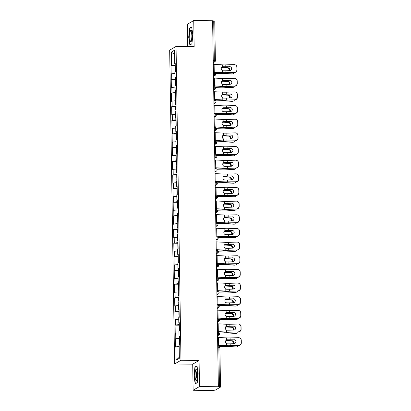 <?xml version="1.0" encoding="UTF-8"?>
<svg xmlns="http://www.w3.org/2000/svg" width="411" height="411" viewBox="0 0 411 411"><rect width="100%" height="100%" fill="white"/><g stroke="black" fill="none" stroke-linecap="round" stroke-linejoin="round"><path stroke-width="0.62" d="M193.119 390.245L199.489 386.546L199.078 360.468L192.708 364.167L193.119 390.245L211.994 390.45L215.22 390.157L220.512 387.07L218.087 386.91L218.364 386.751L212.615 20.756L193.74 20.55L187.365 24.249L187.719 46.561M192.708 364.167L174.608 363.971L169.676 50.137L176.047 46.433L180.979 360.272L174.608 363.971M179.345 357.144L176.129 360.17L179.36 358.294L179.155 344.947L179.638 344.67L179.504 336.352L179.021 336.635L179.509 336.717M176.129 360.17L175.923 346.827L175.435 347.105L175.307 338.792L179.309 338.834M179.535 338.161L175.307 338.792M175.79 338.51L175.708 333.172L175.225 333.455L175.091 325.137L179.093 325.183M179.319 324.505L175.091 325.137M175.574 324.86L175.492 319.522L175.009 319.799L174.881 311.487L178.877 311.528M179.104 310.855L174.881 311.487M175.363 311.204L175.276 305.866L174.793 306.149L174.665 297.831L178.662 297.877M178.893 297.199L174.665 297.831M175.148 297.554L175.065 292.216L174.577 292.493L174.449 284.181L178.451 284.222M178.677 283.549L174.449 284.181M174.932 283.898L174.85 278.56L174.367 278.843L174.233 270.53L178.235 270.572M178.461 269.893L174.233 270.53M174.716 270.248L174.634 264.91L174.151 265.187L174.023 256.875L178.02 256.921M178.246 256.243L174.023 256.875M174.505 256.598L174.418 251.255L173.935 251.537L173.807 243.225L177.804 243.266M178.035 242.593L173.807 243.225M174.29 242.942L174.207 237.604L173.725 237.887L173.591 229.569L177.593 229.615M177.819 228.937L173.591 229.569M174.074 229.292L173.992 223.954L173.509 224.231L173.375 215.919L177.377 215.96M177.603 215.287L173.375 215.919M173.858 215.636L173.776 210.298L173.293 210.581L173.165 202.263L177.162 202.31M177.388 201.631L173.165 202.263M173.648 201.986L173.56 196.648L173.077 196.926L172.949 188.613L176.946 188.654M177.177 187.981L172.949 188.613M173.432 188.33L173.35 182.993L172.867 183.275L172.733 174.958L176.735 175.004M176.961 174.326L172.733 174.958M173.216 174.68L173.134 169.342L172.651 169.62L172.517 161.307L176.519 161.348M176.745 160.675L172.517 161.307M173 161.025L172.918 155.687L172.435 155.969L172.307 147.657L176.304 147.698M176.53 147.02L172.307 147.657M172.79 147.374L172.702 142.036L172.219 142.314L172.091 134.001L176.088 134.048M176.319 133.37L172.091 134.001M172.574 133.724L172.492 128.381L172.009 128.664L171.875 120.351L175.877 120.392M176.103 119.714L171.875 120.351M172.358 120.069L172.276 114.731L171.793 115.013L171.659 106.696L175.661 106.742M175.887 106.064L171.659 106.696M172.142 106.418L172.06 101.075L171.577 101.358L171.449 93.045L175.446 93.086M175.672 92.413L171.449 93.045M171.932 92.763L171.844 87.425L171.361 87.707L171.233 79.39L175.23 79.436M175.461 78.758L171.233 79.39M171.716 79.112L171.634 73.775L171.151 74.052L171.017 65.739L175.019 65.781M175.245 65.108L171.017 65.739M171.5 65.457L171.289 52.11L174.526 50.234L174.732 63.582L175.22 63.664M179.021 336.635L178.939 331.297L179.422 331.014L179.294 322.702L178.811 322.979L178.723 317.641L179.206 317.364L179.078 309.046L178.595 309.329L178.508 303.991L178.99 303.708L178.862 295.396L178.379 295.673L178.297 290.336L178.78 290.058L178.646 281.74L178.163 282.023L178.081 276.685L178.564 276.403L178.436 268.09L177.953 268.373L177.865 263.03L178.348 262.752L178.22 254.44L177.737 254.717L177.65 249.379L178.133 249.097L178.004 240.784L177.521 241.067L177.439 235.729L177.922 235.446L177.788 227.134L177.305 227.411L177.223 222.074L177.706 221.791L177.578 213.479L177.095 213.761L177.007 208.423L177.49 208.141L177.362 199.828L176.879 200.106L176.792 194.768L177.275 194.49L177.146 186.173L176.663 186.455L176.581 181.117L177.064 180.835L176.93 172.522L176.447 172.8L176.365 167.462L176.848 167.185L176.72 158.867L176.237 159.149L176.149 153.812L176.632 153.529L176.504 145.217L176.021 145.499L175.934 140.156L176.422 139.879L176.288 131.561L175.805 131.844L175.723 126.506L176.206 126.223L176.072 117.911L175.589 118.193L175.507 112.855L175.99 112.573L175.862 104.26L175.379 104.538L175.292 99.2L175.774 98.917L175.646 90.605L175.163 90.888L175.081 85.55L175.564 85.267L175.43 76.955L174.947 77.232L174.865 71.894L175.348 71.617L175.214 63.299L174.732 63.582M178.965 332.864L175.708 333.172M178.749 319.213L175.492 319.522M178.811 322.979L179.299 323.067M178.533 305.563L175.276 305.866M178.595 309.329L179.083 309.411M178.323 291.908L175.065 292.216M178.379 295.673L178.867 295.761M178.107 278.257L174.85 278.56M178.163 282.023L178.651 282.11M177.891 264.602L174.634 264.91M177.953 268.373L178.441 268.455M177.675 250.951L174.418 251.255M177.737 254.717L178.225 254.805M177.465 237.296L174.207 237.604M177.521 241.067L178.009 241.149M177.249 223.646L173.992 223.954M177.305 227.411L177.793 227.499M177.033 209.99L173.776 210.298M177.095 213.761L177.583 213.843M176.817 196.34L173.56 196.648M176.879 200.106L177.367 200.193M176.607 182.69L173.35 182.993M176.663 186.455L177.151 186.537M176.391 169.034L173.134 169.342M176.447 172.8L176.935 172.887M176.175 155.384L172.918 155.687M176.237 159.149L176.725 159.232M175.959 141.728L172.702 142.036M176.021 145.499L176.509 145.581M175.749 128.078L172.492 128.381M175.805 131.844L176.293 131.931M175.533 114.422L172.276 114.731M175.589 118.193L176.078 118.276M175.317 100.772L172.06 101.075M175.379 104.538L175.867 104.625M175.101 87.117L171.844 87.425M175.163 90.888L175.651 90.97M174.891 73.466L171.634 73.775M174.947 77.232L175.435 77.319M213.242 60.566L214.337 60.576L213.715 20.93L212.621 20.92M213.715 20.93L214.732 21.105M174.593 54.524L171.289 52.11M199.489 386.546L218.364 386.751M199.078 360.468L180.979 360.272M176.047 46.433L194.151 46.628L193.74 20.55M179.175 346.519L175.923 346.827M192.836 34.765L191.67 26.921L189.599 28.123L188.695 37.17L189.861 45.01L191.932 43.807L192.836 34.765M194.922 366.987L194.018 376.034L195.189 383.879L197.259 382.677L198.159 373.63L196.992 365.785L194.922 366.987L195.544 366.992M190.221 28.128L189.599 28.123M229.579 66.639A2.029 1.998 135.2 0 1 231.624 68.591A2.029 1.998 135.2 0 1 229.641 70.666L225.891 70.779A5.908 0.719 -0.9 0 1 223.949 70.795A5.908 0.719 -0.9 0 1 223.081 70.779L222.356 70.589A2.029 1.762 -103.4 0 1 221.246 68.683A2.029 1.762 -103.4 0 1 222.3 66.885L222.464 66.885A7.054 0.858 179.1 0 0 223.646 66.911A7.054 0.858 179.1 0 0 225.963 66.89L229.718 66.777L225.829 66.752A5.908 0.719 -0.9 0 1 223.887 66.772A5.908 0.719 -0.9 0 1 223.019 66.752L222.3 66.885L222.269 64.84L214.121 64.424A7.054 0.858 179.1 0 0 213.299 64.393M234.311 72.408A2.646 2.61 -44.8 0 0 236.9 69.706L237.034 69.839A2.646 2.61 135.2 0 1 234.45 72.547L225.922 72.66A5.908 0.719 -0.9 0 1 223.98 72.68A5.908 0.719 -0.9 0 1 222.387 72.629L214.244 72.213A7.054 0.858 179.1 0 0 213.422 72.182M213.427 72.331A5.908 0.719 -0.9 0 1 213.694 72.346L221.837 72.762A7.054 0.858 179.1 0 0 223.738 72.819A7.054 0.858 179.1 0 0 226.06 72.798L234.45 72.547M236.9 69.706L236.859 67.168A2.646 2.61 -44.8 0 0 234.193 64.619L225.798 64.871A5.908 0.719 -0.9 0 1 223.856 64.892A5.908 0.719 -0.9 0 1 222.269 64.84M236.109 65.38L236.248 65.519A2.646 2.61 135.2 0 1 236.993 67.301L236.859 67.168M237.034 69.839L236.993 67.301M231.116 67.296A2.029 1.998 -44.8 0 0 229.718 66.777M229.117 70.682A2.029 1.721 77.7 0 0 229.21 69.993A2.029 1.721 77.7 0 0 227.442 67.882L224.211 67.692A5.908 0.719 179.1 0 0 222.402 67.635A5.908 0.719 179.1 0 0 221.503 67.635L221.503 67.635M221.58 67.491A7.054 0.858 -0.9 0 1 222.644 67.496A7.054 0.858 -0.9 0 1 224.802 67.563L228.033 67.753A2.029 1.721 -102.3 0 1 229.8 69.865A2.029 1.721 -102.3 0 1 229.672 70.666M215.297 73.548L220.712 73.415A7.054 0.858 -0.9 0 1 222.736 73.399A7.054 0.858 -0.9 0 1 224.894 73.471L232.128 73.893A2.646 2.245 77.7 0 0 232.647 73.852L232.056 73.98A2.646 2.245 -102.3 0 1 231.537 74.021L224.303 73.6A5.908 0.719 179.1 0 0 222.495 73.543A5.908 0.719 179.1 0 0 220.799 73.554L215.395 73.687M232.647 73.852A2.646 2.245 77.7 0 0 234.131 72.552M175.112 71.75L175.086 70.178A2.908 0.354 -0.9 0 1 175.322 70.034M175.312 69.264A2.908 0.354 -0.9 0 1 175.071 69.13A2.908 0.354 -0.9 0 1 175.307 68.986M175.071 69.13L175.019 65.76A2.908 0.354 -0.9 0 1 175.25 65.616M192.148 35.264A5.733 1.207 -89.4 0 0 191.449 30.655A5.733 1.207 -89.4 0 0 189.733 36.666A5.733 1.207 -89.4 0 0 191.331 41.29A5.733 1.207 -89.4 0 0 192.148 35.264M191.87 32.099A3.925 0.827 -89.4 0 0 191.13 36.461A3.925 0.827 -89.4 0 0 191.788 39.852M190.339 44.737L190.062 44.732L188.932 37.134L189.805 28.369L191.721 27.254M191.952 43.638L190.062 44.732M196.941 379.41A5.733 1.207 -89.4 0 0 197.47 374.087A5.733 1.207 -89.4 0 0 196.771 369.52A5.733 1.207 -89.4 0 0 195.579 370.254A5.733 1.207 -89.4 0 0 195.179 377.647A5.733 1.207 -89.4 0 0 196.658 380.154A5.733 1.207 -89.4 0 0 196.941 379.41M197.193 370.969A3.925 0.827 -89.4 0 0 196.818 371.714A3.925 0.827 -89.4 0 0 196.468 375.793A3.925 0.827 -89.4 0 0 197.11 378.716M197.275 382.502L195.389 383.597L194.254 375.998L195.133 367.234L197.044 366.124M195.662 383.602L195.389 383.597M229.795 80.294A2.029 1.998 135.2 0 1 231.84 82.246A2.029 1.998 135.2 0 1 229.857 84.317L226.107 84.43A5.908 0.719 -0.9 0 1 224.165 84.45A5.908 0.719 -0.9 0 1 223.296 84.43L222.572 84.24A2.029 1.762 -103.4 0 1 221.457 82.334A2.029 1.762 -103.4 0 1 222.515 80.535L222.68 80.535A7.054 0.858 179.1 0 0 223.861 80.566A7.054 0.858 179.1 0 0 226.178 80.541L229.795 80.294L226.045 80.407A5.908 0.719 -0.9 0 1 224.103 80.422A5.908 0.719 -0.9 0 1 223.235 80.407L222.515 80.535L222.479 78.496L214.337 78.08A7.054 0.858 179.1 0 0 213.515 78.044M234.527 86.058A2.646 2.61 -44.8 0 0 237.111 83.356L237.25 83.495A2.646 2.61 135.2 0 1 234.666 86.197L226.137 86.31A5.908 0.719 -0.9 0 1 224.195 86.331A5.908 0.719 -0.9 0 1 222.603 86.284L214.46 85.868A7.054 0.858 179.1 0 0 213.638 85.832M213.643 85.986A5.908 0.719 -0.9 0 1 213.91 85.997L222.053 86.413A7.054 0.858 179.1 0 0 223.954 86.469A7.054 0.858 179.1 0 0 226.271 86.449L234.666 86.197M237.111 83.356L237.075 80.818A2.646 2.61 -44.8 0 0 234.404 78.27L226.014 78.522A5.908 0.719 -0.9 0 1 224.072 78.542A5.908 0.719 -0.9 0 1 222.479 78.496M236.325 79.035L236.459 79.169A2.646 2.61 135.2 0 1 237.209 80.957L237.075 80.818M237.25 83.495L237.209 80.957M231.331 80.946A2.029 1.998 -44.8 0 0 229.929 80.428M230.011 93.944A2.029 1.998 135.2 0 1 232.056 95.897A2.029 1.998 135.2 0 1 230.073 97.972L226.322 98.085A5.908 0.719 -0.9 0 1 224.38 98.101A5.908 0.719 -0.9 0 1 223.512 98.085L222.788 97.895A2.029 1.762 -103.4 0 1 221.673 95.989A2.029 1.762 -103.4 0 1 222.726 94.191L222.89 94.191A7.054 0.858 179.1 0 0 224.072 94.217A7.054 0.858 179.1 0 0 226.394 94.196L230.145 94.083L226.261 94.057A5.908 0.719 -0.9 0 1 224.314 94.078A5.908 0.719 -0.9 0 1 223.445 94.057L222.726 94.191L222.695 92.146L214.552 91.73A7.054 0.858 179.1 0 0 213.73 91.699M234.743 99.714A2.646 2.61 -44.8 0 0 237.327 97.011L237.466 97.145A2.646 2.61 135.2 0 1 234.876 99.852L226.353 99.965A5.908 0.719 -0.9 0 1 224.406 99.986A5.908 0.719 -0.9 0 1 222.819 99.935L214.67 99.519A7.054 0.858 179.1 0 0 213.854 99.488M213.854 99.637A5.908 0.719 -0.9 0 1 214.121 99.652L222.269 100.068A7.054 0.858 179.1 0 0 224.165 100.125A7.054 0.858 179.1 0 0 226.487 100.099L234.876 99.852M237.327 97.011L237.286 94.473A2.646 2.61 -44.8 0 0 234.619 91.925L226.23 92.177A5.908 0.719 -0.9 0 1 224.288 92.192A5.908 0.719 -0.9 0 1 222.695 92.146M236.541 92.686L236.674 92.824A2.646 2.61 135.2 0 1 237.424 94.607L237.286 94.473M237.466 97.145L237.424 94.607M231.547 94.602A2.029 1.998 -44.8 0 0 230.145 94.083M230.222 107.6A2.029 1.998 135.2 0 1 232.272 109.552A2.029 1.998 135.2 0 1 230.288 111.622L226.538 111.735A5.908 0.719 -0.9 0 1 224.591 111.756A5.908 0.719 -0.9 0 1 223.723 111.735L222.998 111.545A2.029 1.762 -103.4 0 1 221.889 109.639A2.029 1.762 -103.4 0 1 222.942 107.841L223.106 107.841A7.054 0.858 179.1 0 0 224.288 107.867A7.054 0.858 179.1 0 0 226.61 107.846L230.36 107.733L226.471 107.708A5.908 0.719 -0.9 0 1 224.529 107.728A5.908 0.719 -0.9 0 1 223.661 107.713L222.942 107.841L222.911 105.802L214.763 105.386A7.054 0.858 179.1 0 0 213.946 105.35M234.958 113.364A2.646 2.61 -44.8 0 0 237.543 110.662L237.676 110.8A2.646 2.61 135.2 0 1 235.092 113.503L226.564 113.616A5.908 0.719 -0.9 0 1 224.622 113.636A5.908 0.719 -0.9 0 1 223.034 113.59L214.886 113.174A7.054 0.858 179.1 0 0 214.069 113.138M214.069 113.292A5.908 0.719 -0.9 0 1 214.337 113.302L222.485 113.719A7.054 0.858 179.1 0 0 224.38 113.775A7.054 0.858 179.1 0 0 226.702 113.755L235.092 113.503M237.543 110.662L237.501 108.124A2.646 2.61 -44.8 0 0 234.835 105.576L226.446 105.827A5.908 0.719 -0.9 0 1 224.498 105.848A5.908 0.719 -0.9 0 1 222.911 105.802M236.757 106.341L236.89 106.475A2.646 2.61 135.2 0 1 237.64 108.263L237.501 108.124M237.676 110.8L237.64 108.263M231.763 108.252A2.029 1.998 -44.8 0 0 230.36 107.733M230.437 121.25A2.029 1.998 135.2 0 1 232.482 123.202A2.029 1.998 135.2 0 1 230.499 125.278L226.749 125.391A5.908 0.719 -0.9 0 1 224.807 125.406A5.908 0.719 -0.9 0 1 223.938 125.391L223.214 125.201A2.029 1.762 -103.4 0 1 222.104 123.29A2.029 1.762 -103.4 0 1 223.158 121.497L223.322 121.497A7.054 0.858 179.1 0 0 224.504 121.522A7.054 0.858 179.1 0 0 226.821 121.502L230.576 121.389L226.687 121.363A5.908 0.719 -0.9 0 1 224.745 121.384A5.908 0.719 -0.9 0 1 223.877 121.363L223.158 121.497L223.127 119.452L214.979 119.036A7.054 0.858 179.1 0 0 214.157 119M235.169 127.02A2.646 2.61 -44.8 0 0 237.758 124.312L237.892 124.451A2.646 2.61 135.2 0 1 235.308 127.153L226.78 127.271A5.908 0.719 -0.9 0 1 224.838 127.287A5.908 0.719 -0.9 0 1 223.245 127.24L215.102 126.824A7.054 0.858 179.1 0 0 214.28 126.794M214.285 126.942A5.908 0.719 -0.9 0 1 214.552 126.958L222.695 127.374A7.054 0.858 179.1 0 0 224.596 127.431A7.054 0.858 179.1 0 0 226.918 127.405L235.308 127.153M237.758 124.312L237.717 121.774A2.646 2.61 -44.8 0 0 235.051 119.231L226.656 119.483A5.908 0.719 -0.9 0 1 224.714 119.498A5.908 0.719 -0.9 0 1 223.127 119.452M236.967 119.991L237.106 120.13A2.646 2.61 135.2 0 1 237.851 121.913L237.717 121.774M237.892 124.451L237.851 121.913M231.974 121.903A2.029 1.998 -44.8 0 0 230.576 121.389M230.653 134.906A2.029 1.998 135.2 0 1 232.698 136.858A2.029 1.998 135.2 0 1 230.715 138.928L226.964 139.041A5.908 0.719 -0.9 0 1 225.023 139.062A5.908 0.719 -0.9 0 1 224.154 139.041L223.43 138.851A2.029 1.762 -103.4 0 1 222.315 136.945A2.029 1.762 -103.4 0 1 223.373 135.147L223.538 135.147A7.054 0.858 179.1 0 0 224.719 135.173A7.054 0.858 179.1 0 0 227.036 135.152L230.787 135.039L226.903 135.014A5.908 0.719 -0.9 0 1 224.961 135.034A5.908 0.719 -0.9 0 1 224.093 135.019L223.373 135.147L223.337 133.107L215.194 132.686A7.054 0.858 179.1 0 0 214.372 132.655M235.385 140.67A2.646 2.61 -44.8 0 0 237.969 137.968L238.108 138.101A2.646 2.61 135.2 0 1 235.524 140.809L226.995 140.922A5.908 0.719 -0.9 0 1 225.053 140.942A5.908 0.719 -0.9 0 1 223.461 140.896L215.318 140.48A7.054 0.858 179.1 0 0 214.496 140.444M214.496 140.598A5.908 0.719 -0.9 0 1 214.768 140.608L222.911 141.024A7.054 0.858 179.1 0 0 224.812 141.081A7.054 0.858 179.1 0 0 227.129 141.06L235.524 140.809M237.969 137.968L237.933 135.43A2.646 2.61 -44.8 0 0 235.262 132.881L226.872 133.133A5.908 0.719 -0.9 0 1 224.93 133.154A5.908 0.719 -0.9 0 1 223.337 133.107M237.183 133.647L237.317 133.78A2.646 2.61 135.2 0 1 238.067 135.563L237.933 135.43M238.108 138.101L238.067 135.563M232.189 135.558A2.029 1.998 -44.8 0 0 230.787 135.039M229.328 84.332A2.029 1.721 77.7 0 0 229.425 83.649A2.029 1.721 77.7 0 0 227.658 81.532L224.421 81.347A5.908 0.719 179.1 0 0 222.613 81.286A5.908 0.719 179.1 0 0 221.719 81.286L221.719 81.286M221.796 81.147A7.054 0.858 -0.9 0 1 222.854 81.147A7.054 0.858 -0.9 0 1 225.017 81.219L228.249 81.404A2.029 1.721 -102.3 0 1 230.016 83.52A2.029 1.721 -102.3 0 1 229.883 84.317M215.513 87.204L220.928 87.07A7.054 0.858 -0.9 0 1 222.947 87.055A7.054 0.858 -0.9 0 1 225.11 87.127L232.343 87.543A2.646 2.245 77.7 0 0 232.862 87.507L232.272 87.635A2.646 2.245 -102.3 0 1 231.753 87.671L224.514 87.255A5.908 0.719 179.1 0 0 222.705 87.194A5.908 0.719 179.1 0 0 221.015 87.209L215.611 87.343M232.862 87.507A2.646 2.245 77.7 0 0 234.347 86.207M175.327 85.406L175.302 83.829A2.908 0.354 -0.9 0 1 175.538 83.685M175.523 82.919A2.908 0.354 -0.9 0 1 175.286 82.781A2.908 0.354 -0.9 0 1 175.518 82.637M175.286 82.781L175.23 79.41A2.908 0.354 -0.9 0 1 175.466 79.266M229.544 97.988A2.029 1.721 77.7 0 0 229.641 97.299A2.029 1.721 77.7 0 0 227.874 95.188L224.637 94.998A5.908 0.719 179.1 0 0 222.829 94.941A5.908 0.719 179.1 0 0 221.93 94.941L221.93 94.941M222.012 94.797A7.054 0.858 -0.9 0 1 223.07 94.797A7.054 0.858 -0.9 0 1 225.228 94.869L228.465 95.059A2.029 1.721 -102.3 0 1 230.232 97.171A2.029 1.721 -102.3 0 1 230.098 97.972M215.724 100.854L221.144 100.721A7.054 0.858 -0.9 0 1 223.163 100.705A7.054 0.858 -0.9 0 1 225.32 100.777L232.559 101.198A2.646 2.245 77.7 0 0 233.078 101.157L232.487 101.286A2.646 2.245 -102.3 0 1 231.963 101.327L224.73 100.906A5.908 0.719 179.1 0 0 222.921 100.849A5.908 0.719 179.1 0 0 221.231 100.859L215.826 100.993M233.078 101.157A2.646 2.245 77.7 0 0 234.563 99.858M175.538 99.056L175.518 97.484A2.908 0.354 -0.9 0 1 175.749 97.34M175.738 96.57A2.908 0.354 -0.9 0 1 175.497 96.436A2.908 0.354 -0.9 0 1 175.733 96.287M175.497 96.436L175.446 93.066A2.908 0.354 -0.9 0 1 175.682 92.922M229.759 111.638A2.029 1.721 77.7 0 0 229.852 110.955A2.029 1.721 77.7 0 0 228.084 108.838L224.853 108.653A5.908 0.719 179.1 0 0 223.045 108.591A5.908 0.719 179.1 0 0 222.145 108.591L222.145 108.591M222.223 108.453A7.054 0.858 -0.9 0 1 223.286 108.453A7.054 0.858 -0.9 0 1 225.444 108.525L228.68 108.71A2.029 1.721 -102.3 0 1 230.448 110.826A2.029 1.721 -102.3 0 1 230.314 111.622M215.939 114.51L221.354 114.376A7.054 0.858 -0.9 0 1 223.379 114.361A7.054 0.858 -0.9 0 1 225.536 114.433L232.77 114.849A2.646 2.245 77.7 0 0 233.294 114.808L232.698 114.941A2.646 2.245 -102.3 0 1 232.179 114.977L224.945 114.561A5.908 0.719 179.1 0 0 223.137 114.499A5.908 0.719 179.1 0 0 221.442 114.51L216.037 114.643M233.294 114.808A2.646 2.245 77.7 0 0 234.779 113.513M175.754 112.712L175.728 111.134A2.908 0.354 -0.9 0 1 175.965 110.991M175.954 110.225A2.908 0.354 -0.9 0 1 175.713 110.086A2.908 0.354 -0.9 0 1 175.949 109.943M175.713 110.086L175.661 106.716A2.908 0.354 -0.9 0 1 175.898 106.572M229.975 125.293A2.029 1.721 77.7 0 0 230.068 124.605A2.029 1.721 77.7 0 0 228.3 122.493L225.069 122.303A5.908 0.719 179.1 0 0 223.26 122.247A5.908 0.719 179.1 0 0 222.361 122.242L222.361 122.242M222.438 122.103A7.054 0.858 -0.9 0 1 223.502 122.103A7.054 0.858 -0.9 0 1 225.66 122.175L228.891 122.365A2.029 1.721 -102.3 0 1 230.658 124.476A2.029 1.721 -102.3 0 1 230.53 125.273M216.155 128.16L221.57 128.026A7.054 0.858 -0.9 0 1 223.594 128.011A7.054 0.858 -0.9 0 1 225.752 128.083L232.986 128.504A2.646 2.245 77.7 0 0 233.505 128.463L232.914 128.592A2.646 2.245 -102.3 0 1 232.395 128.633L225.161 128.211A5.908 0.719 179.1 0 0 223.353 128.15A5.908 0.719 179.1 0 0 221.657 128.165L216.253 128.299M233.505 128.463A2.646 2.245 77.7 0 0 234.989 127.163M175.97 126.362L175.944 124.79A2.908 0.354 -0.9 0 1 176.18 124.646M176.17 123.875A2.908 0.354 -0.9 0 1 175.929 123.737A2.908 0.354 -0.9 0 1 176.165 123.593M175.929 123.737L175.877 120.372A2.908 0.354 -0.9 0 1 176.108 120.228M230.186 138.944A2.029 1.721 77.7 0 0 230.283 138.26A2.029 1.721 77.7 0 0 228.516 136.144L225.279 135.959A5.908 0.719 179.1 0 0 223.471 135.897A5.908 0.719 179.1 0 0 222.577 135.897L222.577 135.897M222.654 135.758A7.054 0.858 -0.9 0 1 223.712 135.758A7.054 0.858 -0.9 0 1 225.875 135.83L229.107 136.015A2.029 1.721 -102.3 0 1 230.874 138.132A2.029 1.721 -102.3 0 1 230.741 138.928M216.371 141.816L221.786 141.677A7.054 0.858 -0.9 0 1 223.805 141.667A7.054 0.858 -0.9 0 1 225.968 141.733L233.201 142.155A2.646 2.245 77.7 0 0 233.72 142.114L233.129 142.242A2.646 2.245 -102.3 0 1 232.611 142.283L225.372 141.867A5.908 0.719 179.1 0 0 223.563 141.805A5.908 0.719 179.1 0 0 221.873 141.816L216.469 141.949M233.72 142.114A2.646 2.245 77.7 0 0 235.205 140.819M176.185 140.012L176.16 138.44A2.908 0.354 -0.9 0 1 176.396 138.296M176.381 137.526A2.908 0.354 -0.9 0 1 176.144 137.392A2.908 0.354 -0.9 0 1 176.376 137.248M176.144 137.392L176.088 134.022A2.908 0.354 -0.9 0 1 176.324 133.878M230.869 148.556A2.029 1.998 135.2 0 1 232.914 150.508A2.029 1.998 135.2 0 1 230.931 152.584L227.18 152.692A5.908 0.719 -0.9 0 1 225.238 152.712A5.908 0.719 -0.9 0 1 224.37 152.697L223.646 152.507A2.029 1.762 -103.4 0 1 222.531 150.596A2.029 1.762 -103.4 0 1 223.584 148.803L223.748 148.803A7.054 0.858 179.1 0 0 224.93 148.828A7.054 0.858 179.1 0 0 227.252 148.803L230.869 148.556L227.119 148.669A5.908 0.719 -0.9 0 1 225.171 148.69A5.908 0.719 -0.9 0 1 224.303 148.669L223.584 148.803L223.553 146.758L215.41 146.342A7.054 0.858 179.1 0 0 214.588 146.306M235.601 154.325A2.646 2.61 -44.8 0 0 238.185 151.618L238.323 151.757A2.646 2.61 135.2 0 1 235.734 154.459L227.211 154.577A5.908 0.719 -0.9 0 1 225.264 154.593A5.908 0.719 -0.9 0 1 223.676 154.546L215.528 154.13A7.054 0.858 179.1 0 0 214.712 154.094M214.712 154.248A5.908 0.719 -0.9 0 1 214.979 154.264L223.127 154.68A7.054 0.858 179.1 0 0 225.023 154.736A7.054 0.858 179.1 0 0 227.345 154.711L235.734 154.459M238.185 151.618L238.144 149.08A2.646 2.61 -44.8 0 0 235.477 146.537L227.088 146.789A5.908 0.719 -0.9 0 1 225.146 146.804A5.908 0.719 -0.9 0 1 223.553 146.758M237.399 147.297L237.532 147.436A2.646 2.61 135.2 0 1 238.282 149.219L238.144 149.08M238.323 151.757L238.282 149.219M232.405 149.208A2.029 1.998 -44.8 0 0 231.003 148.695M230.401 152.599A2.029 1.721 77.7 0 0 230.499 151.911A2.029 1.721 77.7 0 0 228.727 149.799L225.495 149.609A5.908 0.719 179.1 0 0 223.687 149.553A5.908 0.719 179.1 0 0 222.788 149.547L222.788 149.547M222.87 149.409A7.054 0.858 -0.9 0 1 223.928 149.409A7.054 0.858 -0.9 0 1 226.086 149.481L229.323 149.671A2.029 1.721 -102.3 0 1 231.09 151.782A2.029 1.721 -102.3 0 1 230.956 152.579M216.582 155.466L222.002 155.332A7.054 0.858 -0.9 0 1 224.021 155.317A7.054 0.858 -0.9 0 1 226.178 155.389L233.417 155.81A2.646 2.245 77.7 0 0 233.936 155.769L233.345 155.897A2.646 2.245 -102.3 0 1 232.821 155.939L225.588 155.517A5.908 0.719 179.1 0 0 223.779 155.456A5.908 0.719 179.1 0 0 222.089 155.471L216.684 155.605M233.936 155.769A2.646 2.245 77.7 0 0 235.421 154.469M176.396 153.668L176.376 152.096A2.908 0.354 -0.9 0 1 176.607 151.952M176.596 151.181A2.908 0.354 -0.9 0 1 176.355 151.043A2.908 0.354 -0.9 0 1 176.591 150.899M176.355 151.043L176.304 147.672A2.908 0.354 -0.9 0 1 176.54 147.528M231.08 162.206A2.029 1.998 135.2 0 1 233.129 164.159A2.029 1.998 135.2 0 1 231.146 166.234L227.396 166.347A5.908 0.719 -0.9 0 1 225.449 166.368A5.908 0.719 -0.9 0 1 224.581 166.347L223.856 166.157A2.029 1.762 -103.4 0 1 222.747 164.251A2.029 1.762 -103.4 0 1 223.8 162.453L223.964 162.453A7.054 0.858 179.1 0 0 225.146 162.479A7.054 0.858 179.1 0 0 227.468 162.458L231.218 162.345L227.329 162.319A5.908 0.719 -0.9 0 1 225.387 162.34A5.908 0.719 -0.9 0 1 224.519 162.319L223.8 162.453L223.769 160.408L215.621 159.992A7.054 0.858 179.1 0 0 214.804 159.961M235.816 167.976A2.646 2.61 -44.8 0 0 238.401 165.273L238.534 165.407A2.646 2.61 135.2 0 1 235.95 168.114L227.422 168.227A5.908 0.719 -0.9 0 1 225.48 168.248A5.908 0.719 -0.9 0 1 223.892 168.202L215.744 167.78A7.054 0.858 179.1 0 0 214.927 167.75M214.927 167.904A5.908 0.719 -0.9 0 1 215.194 167.914L223.343 168.33A7.054 0.858 179.1 0 0 225.238 168.387A7.054 0.858 179.1 0 0 227.56 168.366L235.95 168.114M238.401 165.273L238.359 162.735A2.646 2.61 -44.8 0 0 235.693 160.187L227.304 160.439A5.908 0.719 -0.9 0 1 225.356 160.46A5.908 0.719 -0.9 0 1 223.769 160.408M237.615 160.948L237.748 161.086A2.646 2.61 135.2 0 1 238.498 162.869L238.359 162.735M238.534 165.407L238.498 162.869M232.621 162.864A2.029 1.998 -44.8 0 0 231.218 162.345M230.617 166.25A2.029 1.721 77.7 0 0 230.71 165.566A2.029 1.721 77.7 0 0 228.942 163.45L225.711 163.265A5.908 0.719 179.1 0 0 223.903 163.203A5.908 0.719 179.1 0 0 223.003 163.203L223.003 163.203M223.081 163.059A7.054 0.858 -0.9 0 1 224.144 163.064A7.054 0.858 -0.9 0 1 226.302 163.131L229.538 163.321A2.029 1.721 -102.3 0 1 231.306 165.433A2.029 1.721 -102.3 0 1 231.172 166.234M216.797 169.116L222.212 168.983A7.054 0.858 -0.9 0 1 224.236 168.972A7.054 0.858 -0.9 0 1 226.394 169.039L233.628 169.46A2.646 2.245 77.7 0 0 234.152 169.419L233.556 169.548A2.646 2.245 -102.3 0 1 233.037 169.589L225.803 169.168A5.908 0.719 179.1 0 0 223.995 169.111A5.908 0.719 179.1 0 0 222.3 169.121L216.895 169.255M234.152 169.419A2.646 2.245 77.7 0 0 235.637 168.125M176.612 167.318L176.586 165.746A2.908 0.354 -0.9 0 1 176.822 165.602M176.812 164.832A2.908 0.354 -0.9 0 1 176.571 164.698A2.908 0.354 -0.9 0 1 176.807 164.554M176.571 164.698L176.519 161.328A2.908 0.354 -0.9 0 1 176.756 161.184M231.295 175.862A2.029 1.998 135.2 0 1 233.34 177.814A2.029 1.998 135.2 0 1 231.357 179.884L227.607 179.997A5.908 0.719 -0.9 0 1 225.665 180.018A5.908 0.719 -0.9 0 1 224.796 180.003L224.072 179.812A2.029 1.762 -103.4 0 1 222.962 177.901A2.029 1.762 -103.4 0 1 224.016 176.103L224.18 176.108A7.054 0.858 179.1 0 0 225.362 176.134A7.054 0.858 179.1 0 0 227.679 176.108L231.434 175.995L227.545 175.975A5.908 0.719 -0.9 0 1 225.603 175.99A5.908 0.719 -0.9 0 1 224.735 175.975L224.016 176.103L223.985 174.064L215.837 173.648A7.054 0.858 179.1 0 0 215.015 173.612M236.027 181.631A2.646 2.61 -44.8 0 0 238.616 178.924L238.75 179.062A2.646 2.61 135.2 0 1 236.166 181.765L227.637 181.883A5.908 0.719 -0.9 0 1 225.696 181.898A5.908 0.719 -0.9 0 1 224.103 181.852L215.96 181.436A7.054 0.858 179.1 0 0 215.138 181.4M215.143 181.554A5.908 0.719 -0.9 0 1 215.41 181.564L223.553 181.986A7.054 0.858 179.1 0 0 225.454 182.042A7.054 0.858 179.1 0 0 227.771 182.016L236.166 181.765M238.616 178.924L238.575 176.386A2.646 2.61 -44.8 0 0 235.909 173.843L227.514 174.089A5.908 0.719 -0.9 0 1 225.572 174.11A5.908 0.719 -0.9 0 1 223.985 174.064M237.825 174.603L237.964 174.737A2.646 2.61 135.2 0 1 238.709 176.525L238.575 176.386M238.75 179.062L238.709 176.525M232.832 176.514A2.029 1.998 -44.8 0 0 231.434 175.995M230.833 179.905A2.029 1.721 77.7 0 0 230.925 179.217A2.029 1.721 77.7 0 0 229.158 177.105L225.927 176.915A5.908 0.719 179.1 0 0 224.118 176.853A5.908 0.719 179.1 0 0 223.219 176.853L223.219 176.853M223.296 176.715A7.054 0.858 -0.9 0 1 224.36 176.715A7.054 0.858 -0.9 0 1 226.518 176.787L229.749 176.971A2.029 1.721 -102.3 0 1 231.516 179.088A2.029 1.721 -102.3 0 1 231.388 179.884M217.013 182.772L222.428 182.638A7.054 0.858 -0.9 0 1 224.452 182.623A7.054 0.858 -0.9 0 1 226.61 182.695L233.844 183.116A2.646 2.245 77.7 0 0 234.362 183.075L233.772 183.203A2.646 2.245 -102.3 0 1 233.253 183.244L226.019 182.823A5.908 0.719 179.1 0 0 224.211 182.761A5.908 0.719 179.1 0 0 222.515 182.777L217.111 182.91M234.362 183.075A2.646 2.245 77.7 0 0 235.847 181.775M176.828 180.974L176.802 179.401A2.908 0.354 -0.9 0 1 177.038 179.258M177.028 178.487A2.908 0.354 -0.9 0 1 176.787 178.348A2.908 0.354 -0.9 0 1 177.023 178.204M176.787 178.348L176.735 174.978A2.908 0.354 -0.9 0 1 176.966 174.834M231.511 189.512A2.029 1.998 135.2 0 1 233.556 191.464A2.029 1.998 135.2 0 1 231.573 193.54L227.822 193.653A5.908 0.719 -0.9 0 1 225.88 193.668A5.908 0.719 -0.9 0 1 225.012 193.653L224.288 193.463A2.029 1.762 -103.4 0 1 223.173 191.557A2.029 1.762 -103.4 0 1 224.231 189.759L224.396 189.759A7.054 0.858 179.1 0 0 225.577 189.784A7.054 0.858 179.1 0 0 227.894 189.764L231.645 189.651L227.761 189.625A5.908 0.719 -0.9 0 1 225.819 189.646A5.908 0.719 -0.9 0 1 224.951 189.625L224.231 189.759L224.195 187.714L216.052 187.298A7.054 0.858 179.1 0 0 215.23 187.267M236.243 195.282A2.646 2.61 -44.8 0 0 238.827 192.579L238.966 192.713A2.646 2.61 135.2 0 1 236.382 195.42L227.853 195.533A5.908 0.719 -0.9 0 1 225.911 195.554A5.908 0.719 -0.9 0 1 224.319 195.502L216.176 195.086A7.054 0.858 179.1 0 0 215.354 195.055M215.354 195.204A5.908 0.719 -0.9 0 1 215.626 195.22L223.769 195.636A7.054 0.858 179.1 0 0 225.67 195.693A7.054 0.858 179.1 0 0 227.987 195.672L236.382 195.42M238.827 192.579L238.791 190.041A2.646 2.61 -44.8 0 0 236.12 187.493L227.73 187.745A5.908 0.719 -0.9 0 1 225.788 187.765A5.908 0.719 -0.9 0 1 224.195 187.714M238.041 188.253L238.175 188.392A2.646 2.61 135.2 0 1 238.925 190.175L238.791 190.041M238.966 192.713L238.925 190.175M233.047 190.17A2.029 1.998 -44.8 0 0 231.645 189.651M231.044 193.555A2.029 1.721 77.7 0 0 231.141 192.867A2.029 1.721 77.7 0 0 229.374 190.755L226.137 190.565A5.908 0.719 179.1 0 0 224.329 190.509A5.908 0.719 179.1 0 0 223.435 190.509L223.435 190.509M223.512 190.365A7.054 0.858 -0.9 0 1 224.57 190.37A7.054 0.858 -0.9 0 1 226.733 190.437L229.965 190.627A2.029 1.721 -102.3 0 1 231.732 192.738A2.029 1.721 -102.3 0 1 231.599 193.54M217.229 196.422L222.644 196.288A7.054 0.858 -0.9 0 1 224.663 196.273A7.054 0.858 -0.9 0 1 226.826 196.345L234.059 196.766A2.646 2.245 77.7 0 0 234.578 196.725L233.987 196.854A2.646 2.245 -102.3 0 1 233.469 196.895L226.23 196.473A5.908 0.719 179.1 0 0 224.421 196.417A5.908 0.719 179.1 0 0 222.731 196.427L217.327 196.561M234.578 196.725A2.646 2.245 77.7 0 0 236.063 195.43M177.043 194.624L177.018 193.052A2.908 0.354 -0.9 0 1 177.254 192.908M177.239 192.137A2.908 0.354 -0.9 0 1 177.002 192.004A2.908 0.354 -0.9 0 1 177.233 191.86M177.002 192.004L176.946 188.634A2.908 0.354 -0.9 0 1 177.182 188.49M231.727 203.168A2.029 1.998 135.2 0 1 233.772 205.12A2.029 1.998 135.2 0 1 231.789 207.19L228.038 207.303A5.908 0.719 -0.9 0 1 226.096 207.324A5.908 0.719 -0.9 0 1 225.228 207.303L224.504 207.113A2.029 1.762 -103.4 0 1 223.389 205.207A2.029 1.762 -103.4 0 1 224.442 203.409L224.606 203.414A7.054 0.858 179.1 0 0 225.788 203.44A7.054 0.858 179.1 0 0 228.11 203.414L231.727 203.168L227.977 203.281A5.908 0.719 -0.9 0 1 226.029 203.296A5.908 0.719 -0.9 0 1 225.161 203.281L224.442 203.409L224.411 201.369L216.268 200.953A7.054 0.858 179.1 0 0 215.446 200.917M236.459 208.937A2.646 2.61 -44.8 0 0 239.043 206.23L239.181 206.368A2.646 2.61 135.2 0 1 236.592 209.071L228.069 209.184A5.908 0.719 -0.9 0 1 226.122 209.204A5.908 0.719 -0.9 0 1 224.534 209.158L216.386 208.742A7.054 0.858 179.1 0 0 215.57 208.706M215.57 208.86A5.908 0.719 -0.9 0 1 215.837 208.87L223.985 209.286A7.054 0.858 179.1 0 0 225.88 209.343A7.054 0.858 179.1 0 0 228.203 209.322L236.592 209.071M239.043 206.23L239.002 203.692A2.646 2.61 -44.8 0 0 236.335 201.143L227.946 201.395A5.908 0.719 -0.9 0 1 226.004 201.416A5.908 0.719 -0.9 0 1 224.411 201.369M238.257 201.909L238.39 202.042A2.646 2.61 135.2 0 1 239.14 203.83L239.002 203.692M239.181 206.368L239.14 203.83M233.263 203.82A2.029 1.998 -44.8 0 0 231.861 203.301M231.259 207.206A2.029 1.721 77.7 0 0 231.357 206.522A2.029 1.721 77.7 0 0 229.585 204.406L226.353 204.221A5.908 0.719 179.1 0 0 224.545 204.159A5.908 0.719 179.1 0 0 223.646 204.159L223.646 204.159M223.728 204.02A7.054 0.858 -0.9 0 1 224.786 204.02A7.054 0.858 -0.9 0 1 226.944 204.092L230.181 204.277A2.029 1.721 -102.3 0 1 231.948 206.394A2.029 1.721 -102.3 0 1 231.814 207.19M217.44 210.078L222.86 209.944A7.054 0.858 -0.9 0 1 224.879 209.929A7.054 0.858 -0.9 0 1 227.036 210L234.275 210.417A2.646 2.245 77.7 0 0 234.794 210.381L234.203 210.509A2.646 2.245 -102.3 0 1 233.679 210.55L226.446 210.129A5.908 0.719 179.1 0 0 224.637 210.067A5.908 0.719 179.1 0 0 222.947 210.083L217.542 210.216M234.794 210.381A2.646 2.245 77.7 0 0 236.279 209.081M177.254 208.279L177.233 206.707A2.908 0.354 -0.9 0 1 177.465 206.563M177.454 205.793A2.908 0.354 -0.9 0 1 177.213 205.654A2.908 0.354 -0.9 0 1 177.449 205.51M177.213 205.654L177.162 202.284A2.908 0.354 -0.9 0 1 177.398 202.14M231.938 216.818A2.029 1.998 135.2 0 1 233.987 218.77A2.029 1.998 135.2 0 1 232.004 220.846L228.254 220.959A5.908 0.719 -0.9 0 1 226.307 220.974A5.908 0.719 -0.9 0 1 225.439 220.959L224.714 220.769A2.029 1.762 -103.4 0 1 223.605 218.863A2.029 1.762 -103.4 0 1 224.658 217.065L224.822 217.065A7.054 0.858 179.1 0 0 226.004 217.09A7.054 0.858 179.1 0 0 228.326 217.07L232.076 216.957L228.187 216.931A5.908 0.719 -0.9 0 1 226.245 216.951A5.908 0.719 -0.9 0 1 225.377 216.931L224.658 217.065L224.627 215.02L216.479 214.604A7.054 0.858 179.1 0 0 215.662 214.573M236.674 222.587A2.646 2.61 -44.8 0 0 239.259 219.885L239.392 220.019A2.646 2.61 135.2 0 1 236.808 222.726L228.28 222.839A5.908 0.719 -0.9 0 1 226.338 222.86A5.908 0.719 -0.9 0 1 224.75 222.808L216.602 222.392A7.054 0.858 179.1 0 0 215.785 222.361M215.785 222.51A5.908 0.719 -0.9 0 1 216.052 222.526L224.201 222.942A7.054 0.858 179.1 0 0 226.096 222.998A7.054 0.858 179.1 0 0 228.418 222.978L236.808 222.726M239.259 219.885L239.217 217.347A2.646 2.61 -44.8 0 0 236.551 214.799L228.162 215.051A5.908 0.719 -0.9 0 1 226.214 215.071A5.908 0.719 -0.9 0 1 224.627 215.02M238.467 215.559L238.606 215.698A2.646 2.61 135.2 0 1 239.356 217.481L239.217 217.347M239.392 220.019L239.356 217.481M233.479 217.476A2.029 1.998 -44.8 0 0 232.076 216.957M231.475 220.861A2.029 1.721 77.7 0 0 231.568 220.173A2.029 1.721 77.7 0 0 229.8 218.061L226.569 217.871A5.908 0.719 179.1 0 0 224.76 217.815A5.908 0.719 179.1 0 0 223.861 217.815L223.861 217.815M223.938 217.671A7.054 0.858 -0.9 0 1 225.002 217.671A7.054 0.858 -0.9 0 1 227.16 217.743L230.396 217.933A2.029 1.721 -102.3 0 1 232.164 220.044A2.029 1.721 -102.3 0 1 232.03 220.846M217.655 223.728L223.07 223.594A7.054 0.858 -0.9 0 1 225.094 223.579A7.054 0.858 -0.9 0 1 227.252 223.651L234.486 224.072A2.646 2.245 77.7 0 0 235.01 224.031L234.414 224.159A2.646 2.245 -102.3 0 1 233.895 224.201L226.661 223.779A5.908 0.719 179.1 0 0 224.853 223.723A5.908 0.719 179.1 0 0 223.158 223.733L217.753 223.867M235.01 224.031A2.646 2.245 77.7 0 0 236.495 222.731M177.47 221.93L177.444 220.358A2.908 0.354 -0.9 0 1 177.68 220.214M177.67 219.443A2.908 0.354 -0.9 0 1 177.429 219.31A2.908 0.354 -0.9 0 1 177.665 219.166M177.429 219.31L177.377 215.939A2.908 0.354 -0.9 0 1 177.614 215.796M232.153 230.473A2.029 1.998 135.2 0 1 234.198 232.426A2.029 1.998 135.2 0 1 232.215 234.496L228.465 234.609A5.908 0.719 -0.9 0 1 226.523 234.63A5.908 0.719 -0.9 0 1 225.654 234.609L224.93 234.419A2.029 1.762 -103.4 0 1 223.82 232.513A2.029 1.762 -103.4 0 1 224.874 230.715L225.038 230.715A7.054 0.858 179.1 0 0 226.22 230.746A7.054 0.858 179.1 0 0 228.537 230.72L232.292 230.607L228.403 230.586A5.908 0.719 -0.9 0 1 226.461 230.602A5.908 0.719 -0.9 0 1 225.593 230.586L224.874 230.715L224.843 228.675L216.695 228.259A7.054 0.858 179.1 0 0 215.873 228.223M236.885 236.238A2.646 2.61 -44.8 0 0 239.474 233.535L239.608 233.674A2.646 2.61 135.2 0 1 237.024 236.376L228.495 236.489A5.908 0.719 -0.9 0 1 226.553 236.51A5.908 0.719 -0.9 0 1 224.961 236.464L216.818 236.048A7.054 0.858 179.1 0 0 215.996 236.012M216.001 236.166A5.908 0.719 -0.9 0 1 216.268 236.176L224.411 236.592A7.054 0.858 179.1 0 0 226.312 236.649A7.054 0.858 179.1 0 0 228.629 236.628L237.024 236.376M239.474 233.535L239.433 230.997A2.646 2.61 -44.8 0 0 236.767 228.449L228.372 228.701A5.908 0.719 -0.9 0 1 226.43 228.722A5.908 0.719 -0.9 0 1 224.843 228.675M238.683 229.215L238.822 229.348A2.646 2.61 135.2 0 1 239.567 231.136L239.433 230.997M239.608 233.674L239.567 231.136M233.689 231.126A2.029 1.998 -44.8 0 0 232.292 230.607M231.691 234.511A2.029 1.721 77.7 0 0 231.783 233.828A2.029 1.721 77.7 0 0 230.016 231.712L226.78 231.527A5.908 0.719 179.1 0 0 224.976 231.465A5.908 0.719 179.1 0 0 224.077 231.465L224.077 231.465M224.154 231.326A7.054 0.858 -0.9 0 1 225.218 231.326A7.054 0.858 -0.9 0 1 227.375 231.398L230.607 231.583A2.029 1.721 -102.3 0 1 232.374 233.7A2.029 1.721 -102.3 0 1 232.246 234.496M217.871 237.383L223.286 237.25A7.054 0.858 -0.9 0 1 225.31 237.234A7.054 0.858 -0.9 0 1 227.468 237.306L234.702 237.722A2.646 2.245 77.7 0 0 235.22 237.686L234.63 237.815A2.646 2.245 -102.3 0 1 234.111 237.851L226.877 237.435A5.908 0.719 179.1 0 0 225.069 237.373A5.908 0.719 179.1 0 0 223.373 237.383L217.969 237.517M235.22 237.686A2.646 2.245 77.7 0 0 236.705 236.387M177.686 235.585L177.66 234.008A2.908 0.354 -0.9 0 1 177.896 233.864M177.886 233.099A2.908 0.354 -0.9 0 1 177.644 232.96A2.908 0.354 -0.9 0 1 177.881 232.816M177.644 232.96L177.593 229.59A2.908 0.354 -0.9 0 1 177.824 229.446M232.369 244.124A2.029 1.998 135.2 0 1 234.414 246.076A2.029 1.998 135.2 0 1 232.431 248.152L228.68 248.265A5.908 0.719 -0.9 0 1 226.738 248.28A5.908 0.719 -0.9 0 1 225.87 248.265L225.146 248.074A2.029 1.762 -103.4 0 1 224.031 246.163A2.029 1.762 -103.4 0 1 225.089 244.37L225.254 244.37A7.054 0.858 179.1 0 0 226.435 244.396A7.054 0.858 179.1 0 0 228.752 244.375L232.503 244.262L228.619 244.237A5.908 0.719 -0.9 0 1 226.677 244.257A5.908 0.719 -0.9 0 1 225.809 244.237L225.089 244.37L225.053 242.326L216.91 241.909A7.054 0.858 179.1 0 0 216.088 241.874M237.101 249.893A2.646 2.61 -44.8 0 0 239.685 247.186L239.824 247.324A2.646 2.61 135.2 0 1 237.239 250.027L228.711 250.145A5.908 0.719 -0.9 0 1 226.769 250.165A5.908 0.719 -0.9 0 1 225.177 250.114L217.034 249.698A7.054 0.858 179.1 0 0 216.212 249.667M216.212 249.816A5.908 0.719 -0.9 0 1 216.484 249.831L224.627 250.248A7.054 0.858 179.1 0 0 226.528 250.304A7.054 0.858 179.1 0 0 228.845 250.278L237.239 250.027M239.685 247.186L239.649 244.648A2.646 2.61 -44.8 0 0 236.977 242.105L228.588 242.356A5.908 0.719 -0.9 0 1 226.646 242.372A5.908 0.719 -0.9 0 1 225.053 242.326M238.899 242.865L239.032 243.004A2.646 2.61 135.2 0 1 239.783 244.786L239.649 244.648M239.824 247.324L239.783 244.786M233.905 244.776A2.029 1.998 -44.8 0 0 232.503 244.262M231.902 248.167A2.029 1.721 77.7 0 0 231.999 247.479A2.029 1.721 77.7 0 0 230.232 245.367L226.995 245.177A5.908 0.719 179.1 0 0 225.187 245.12A5.908 0.719 179.1 0 0 224.293 245.115L224.288 245.11M224.37 244.977A7.054 0.858 -0.9 0 1 225.428 244.977A7.054 0.858 -0.9 0 1 227.591 245.048L230.823 245.239A2.029 1.721 -102.3 0 1 232.59 247.35A2.029 1.721 -102.3 0 1 232.456 248.152M218.087 251.034L223.502 250.9A7.054 0.858 -0.9 0 1 225.521 250.885A7.054 0.858 -0.9 0 1 227.684 250.957L234.917 251.378A2.646 2.245 77.7 0 0 235.436 251.337L234.845 251.465A2.646 2.245 -102.3 0 1 234.327 251.506L227.088 251.085A5.908 0.719 179.1 0 0 225.279 251.029A5.908 0.719 179.1 0 0 223.589 251.039L218.184 251.172M235.436 251.337A2.646 2.245 77.7 0 0 236.921 250.037M177.901 249.236L177.876 247.663A2.908 0.354 -0.9 0 1 178.112 247.52M178.097 246.749A2.908 0.354 -0.9 0 1 177.86 246.61A2.908 0.354 -0.9 0 1 178.091 246.466M177.86 246.61L177.804 243.245A2.908 0.354 -0.9 0 1 178.04 243.101M232.585 257.779A2.029 1.998 135.2 0 1 234.63 259.731A2.029 1.998 135.2 0 1 232.647 261.802L228.896 261.915A5.908 0.719 -0.9 0 1 226.954 261.935A5.908 0.719 -0.9 0 1 226.086 261.915L225.362 261.725A2.029 1.762 -103.4 0 1 224.247 259.819A2.029 1.762 -103.4 0 1 225.3 258.021L225.464 258.021A7.054 0.858 179.1 0 0 226.646 258.046A7.054 0.858 179.1 0 0 228.968 258.026L232.718 257.913L228.835 257.887A5.908 0.719 -0.9 0 1 226.887 257.908A5.908 0.719 -0.9 0 1 226.019 257.892L225.3 258.021L225.269 255.981L217.126 255.56A7.054 0.858 179.1 0 0 216.304 255.529M237.317 263.543A2.646 2.61 -44.8 0 0 239.901 260.841L240.039 260.98A2.646 2.61 135.2 0 1 237.45 263.682L228.927 263.795A5.908 0.719 -0.9 0 1 226.98 263.816A5.908 0.719 -0.9 0 1 225.392 263.77L217.244 263.353A7.054 0.858 179.1 0 0 216.427 263.317M216.427 263.472A5.908 0.719 -0.9 0 1 216.695 263.482L224.843 263.898A7.054 0.858 179.1 0 0 226.738 263.954A7.054 0.858 179.1 0 0 229.061 263.934L237.45 263.682M239.901 260.841L239.86 258.303A2.646 2.61 -44.8 0 0 237.193 255.755L228.804 256.007A5.908 0.719 -0.9 0 1 226.862 256.027A5.908 0.719 -0.9 0 1 225.269 255.981M239.115 256.521L239.248 256.654A2.646 2.61 135.2 0 1 239.998 258.442L239.86 258.303M240.039 260.98L239.998 258.442M234.121 258.432A2.029 1.998 -44.8 0 0 232.718 257.913M232.117 261.817A2.029 1.721 77.7 0 0 232.215 261.134A2.029 1.721 77.7 0 0 230.443 259.017L227.211 258.832A5.908 0.719 179.1 0 0 225.403 258.771A5.908 0.719 179.1 0 0 224.504 258.771L224.504 258.771M224.586 258.632A7.054 0.858 -0.9 0 1 225.644 258.632A7.054 0.858 -0.9 0 1 227.802 258.704L231.039 258.889A2.029 1.721 -102.3 0 1 232.806 261.006A2.029 1.721 -102.3 0 1 232.672 261.802M218.298 264.689L223.718 264.55A7.054 0.858 -0.9 0 1 225.737 264.54A7.054 0.858 -0.9 0 1 227.894 264.607L235.133 265.028A2.646 2.245 77.7 0 0 235.652 264.987L235.061 265.116A2.646 2.245 -102.3 0 1 234.537 265.157L227.304 264.741A5.908 0.719 179.1 0 0 225.495 264.679A5.908 0.719 179.1 0 0 223.805 264.689L218.4 264.823M235.652 264.987A2.646 2.245 77.7 0 0 237.137 263.692M178.112 262.886L178.091 261.314A2.908 0.354 -0.9 0 1 178.323 261.17M178.312 260.399A2.908 0.354 -0.9 0 1 178.071 260.266A2.908 0.354 -0.9 0 1 178.307 260.122M178.071 260.266L178.02 256.896A2.908 0.354 -0.9 0 1 178.256 256.752M232.796 271.43A2.029 1.998 135.2 0 1 234.845 273.382A2.029 1.998 135.2 0 1 232.862 275.457L229.112 275.565A5.908 0.719 -0.9 0 1 227.165 275.586A5.908 0.719 -0.9 0 1 226.297 275.57L225.572 275.38A2.029 1.762 -103.4 0 1 224.463 273.469A2.029 1.762 -103.4 0 1 225.516 271.676L225.68 271.676A7.054 0.858 179.1 0 0 226.862 271.702A7.054 0.858 179.1 0 0 229.184 271.676L232.796 271.43L229.045 271.543A5.908 0.719 -0.9 0 1 227.103 271.563A5.908 0.719 -0.9 0 1 226.235 271.543L225.516 271.676L225.485 269.631L217.337 269.215A7.054 0.858 179.1 0 0 216.52 269.179M237.532 277.199A2.646 2.61 -44.8 0 0 240.116 274.491L240.25 274.63A2.646 2.61 135.2 0 1 237.666 277.333L229.138 277.451A5.908 0.719 -0.9 0 1 227.196 277.466A5.908 0.719 -0.9 0 1 225.608 277.42L217.46 277.004A7.054 0.858 179.1 0 0 216.638 276.968M216.643 277.122A5.908 0.719 -0.9 0 1 216.91 277.137L225.058 277.553A7.054 0.858 179.1 0 0 226.954 277.61A7.054 0.858 179.1 0 0 229.276 277.584L237.666 277.333M240.116 274.491L240.075 271.954A2.646 2.61 -44.8 0 0 237.409 269.411L229.019 269.662A5.908 0.719 -0.9 0 1 227.072 269.678A5.908 0.719 -0.9 0 1 225.485 269.631M239.325 270.171L239.464 270.31A2.646 2.61 135.2 0 1 240.214 272.092L240.075 271.954M240.25 274.63L240.214 272.092M234.337 272.082A2.029 1.998 -44.8 0 0 232.934 271.568M232.333 275.473A2.029 1.721 77.7 0 0 232.426 274.784A2.029 1.721 77.7 0 0 230.658 272.673L227.427 272.483A5.908 0.719 179.1 0 0 225.618 272.426A5.908 0.719 179.1 0 0 224.719 272.421L224.719 272.421M224.796 272.282A7.054 0.858 -0.9 0 1 225.86 272.282A7.054 0.858 -0.9 0 1 228.018 272.354L231.254 272.544A2.029 1.721 -102.3 0 1 233.022 274.656A2.029 1.721 -102.3 0 1 232.888 275.452M218.513 278.339L223.928 278.206A7.054 0.858 -0.9 0 1 225.952 278.19A7.054 0.858 -0.9 0 1 228.11 278.262L235.344 278.684A2.646 2.245 77.7 0 0 235.868 278.643L235.272 278.771A2.646 2.245 -102.3 0 1 234.753 278.812L227.519 278.391A5.908 0.719 179.1 0 0 225.711 278.329A5.908 0.719 179.1 0 0 224.016 278.345L218.611 278.478M235.868 278.643A2.646 2.245 77.7 0 0 237.353 277.343M178.328 276.541L178.302 274.969A2.908 0.354 -0.9 0 1 178.538 274.825M178.528 274.055A2.908 0.354 -0.9 0 1 178.287 273.916A2.908 0.354 -0.9 0 1 178.523 273.772M178.287 273.916L178.235 270.546A2.908 0.354 -0.9 0 1 178.472 270.402M233.011 285.08A2.029 1.998 135.2 0 1 235.056 287.032A2.029 1.998 135.2 0 1 233.073 289.108L229.323 289.221A5.908 0.719 -0.9 0 1 227.381 289.241A5.908 0.719 -0.9 0 1 226.512 289.221L225.788 289.031A2.029 1.762 -103.4 0 1 224.678 287.125A2.029 1.762 -103.4 0 1 225.731 285.326L225.896 285.326A7.054 0.858 179.1 0 0 227.078 285.352A7.054 0.858 179.1 0 0 229.395 285.332L233.15 285.219L229.261 285.193A5.908 0.719 -0.9 0 1 227.319 285.213A5.908 0.719 -0.9 0 1 226.451 285.198L225.731 285.326L225.701 283.287L217.553 282.866A7.054 0.858 179.1 0 0 216.731 282.835M237.743 290.849A2.646 2.61 -44.8 0 0 240.332 288.147L240.466 288.281A2.646 2.61 135.2 0 1 237.882 290.988L229.353 291.101A5.908 0.719 -0.9 0 1 227.411 291.122A5.908 0.719 -0.9 0 1 225.819 291.075L217.676 290.654A7.054 0.858 179.1 0 0 216.854 290.623M216.859 290.777A5.908 0.719 -0.9 0 1 217.126 290.788L225.269 291.204A7.054 0.858 179.1 0 0 227.17 291.26A7.054 0.858 179.1 0 0 229.487 291.24L237.882 290.988M240.332 288.147L240.291 285.609A2.646 2.61 -44.8 0 0 237.625 283.061L229.23 283.313A5.908 0.719 -0.9 0 1 227.288 283.333A5.908 0.719 -0.9 0 1 225.701 283.287M239.541 283.821L239.68 283.96A2.646 2.61 135.2 0 1 240.425 285.743L240.291 285.609M240.466 288.281L240.425 285.743M234.547 285.737A2.029 1.998 -44.8 0 0 233.15 285.219M232.549 289.123A2.029 1.721 77.7 0 0 232.641 288.44A2.029 1.721 77.7 0 0 230.874 286.323L227.637 286.138A5.908 0.719 179.1 0 0 225.834 286.077A5.908 0.719 179.1 0 0 224.935 286.077L224.93 286.071M225.012 285.933A7.054 0.858 -0.9 0 1 226.076 285.938A7.054 0.858 -0.9 0 1 228.233 286.01L231.465 286.195A2.029 1.721 -102.3 0 1 233.232 288.306A2.029 1.721 -102.3 0 1 233.104 289.108M218.729 291.99L224.144 291.856A7.054 0.858 -0.9 0 1 226.168 291.846A7.054 0.858 -0.9 0 1 228.326 291.913L235.56 292.334A2.646 2.245 77.7 0 0 236.078 292.293L235.488 292.421A2.646 2.245 -102.3 0 1 234.969 292.462L227.735 292.041A5.908 0.719 179.1 0 0 225.927 291.985A5.908 0.719 179.1 0 0 224.231 291.995L218.827 292.129M236.078 292.293A2.646 2.245 77.7 0 0 237.563 290.998M178.544 290.192L178.518 288.62A2.908 0.354 -0.9 0 1 178.754 288.476M178.744 287.705A2.908 0.354 -0.9 0 1 178.502 287.572A2.908 0.354 -0.9 0 1 178.739 287.428M178.502 287.572L178.451 284.201A2.908 0.354 -0.9 0 1 178.682 284.058M233.227 298.735A2.029 1.998 135.2 0 1 235.272 300.688A2.029 1.998 135.2 0 1 233.289 302.758L229.538 302.871A5.908 0.719 -0.9 0 1 227.596 302.892A5.908 0.719 -0.9 0 1 226.728 302.876L226.004 302.686A2.029 1.762 -103.4 0 1 224.889 300.775A2.029 1.762 -103.4 0 1 225.947 298.977L226.112 298.982A7.054 0.858 179.1 0 0 227.293 299.008A7.054 0.858 179.1 0 0 229.61 298.982L233.361 298.869L229.477 298.848A5.908 0.719 -0.9 0 1 227.535 298.864A5.908 0.719 -0.9 0 1 226.667 298.848L225.947 298.977L225.911 296.937L217.768 296.521A7.054 0.858 179.1 0 0 216.946 296.485M237.959 304.505A2.646 2.61 -44.8 0 0 240.543 301.797L240.682 301.936A2.646 2.61 135.2 0 1 238.097 304.638L229.569 304.757A5.908 0.719 -0.9 0 1 227.627 304.772A5.908 0.719 -0.9 0 1 226.035 304.726L217.892 304.31A7.054 0.858 179.1 0 0 217.07 304.274M217.07 304.428A5.908 0.719 -0.9 0 1 217.342 304.438L225.485 304.859A7.054 0.858 179.1 0 0 227.386 304.916A7.054 0.858 179.1 0 0 229.703 304.89L238.097 304.638M240.543 301.797L240.507 299.259A2.646 2.61 -44.8 0 0 237.835 296.716L229.446 296.968A5.908 0.719 -0.9 0 1 227.504 296.983A5.908 0.719 -0.9 0 1 225.911 296.937M239.757 297.477L239.89 297.615A2.646 2.61 135.2 0 1 240.641 299.398L240.507 299.259M240.682 301.936L240.641 299.398M234.763 299.388A2.029 1.998 -44.8 0 0 233.361 298.869M232.76 302.779A2.029 1.721 77.7 0 0 232.857 302.09A2.029 1.721 77.7 0 0 231.09 299.979L227.853 299.789A5.908 0.719 179.1 0 0 226.045 299.727A5.908 0.719 179.1 0 0 225.151 299.727L225.151 299.727M225.228 299.588A7.054 0.858 -0.9 0 1 226.286 299.588A7.054 0.858 -0.9 0 1 228.449 299.66L231.681 299.85A2.029 1.721 -102.3 0 1 233.448 301.962A2.029 1.721 -102.3 0 1 233.314 302.758M218.945 305.645L224.36 305.512A7.054 0.858 -0.9 0 1 226.379 305.496A7.054 0.858 -0.9 0 1 228.542 305.568L235.775 305.99A2.646 2.245 77.7 0 0 236.294 305.948L235.703 306.077A2.646 2.245 -102.3 0 1 235.184 306.118L227.946 305.697A5.908 0.719 179.1 0 0 226.137 305.635A5.908 0.719 179.1 0 0 224.447 305.65L219.042 305.784M236.294 305.948A2.646 2.245 77.7 0 0 237.779 304.649M178.759 303.847L178.734 302.275A2.908 0.354 -0.9 0 1 178.97 302.131M178.955 301.361A2.908 0.354 -0.9 0 1 178.718 301.222A2.908 0.354 -0.9 0 1 178.949 301.078M178.718 301.222L178.662 297.852A2.908 0.354 -0.9 0 1 178.898 297.708M233.443 312.386A2.029 1.998 135.2 0 1 235.488 314.338A2.029 1.998 135.2 0 1 233.505 316.413L229.754 316.527A5.908 0.719 -0.9 0 1 227.812 316.547A5.908 0.719 -0.9 0 1 226.944 316.527L226.22 316.336A2.029 1.762 -103.4 0 1 225.105 314.43A2.029 1.762 -103.4 0 1 226.158 312.632L226.322 312.632A7.054 0.858 179.1 0 0 227.504 312.658A7.054 0.858 179.1 0 0 229.826 312.637L233.443 312.386L229.692 312.499A5.908 0.719 -0.9 0 1 227.745 312.519A5.908 0.719 -0.9 0 1 226.877 312.499L226.158 312.632L226.127 310.588L217.984 310.171A7.054 0.858 179.1 0 0 217.162 310.141M238.175 318.155A2.646 2.61 -44.8 0 0 240.759 315.453L240.897 315.586A2.646 2.61 135.2 0 1 238.308 318.294L229.785 318.407A5.908 0.719 -0.9 0 1 227.838 318.427A5.908 0.719 -0.9 0 1 226.25 318.381L218.102 317.96A7.054 0.858 179.1 0 0 217.285 317.929M217.285 318.078A5.908 0.719 -0.9 0 1 217.553 318.093L225.701 318.51A7.054 0.858 179.1 0 0 227.596 318.566A7.054 0.858 179.1 0 0 229.919 318.546L238.308 318.294M240.759 315.453L240.718 312.915A2.646 2.61 -44.8 0 0 238.051 310.367L229.662 310.618A5.908 0.719 -0.9 0 1 227.72 310.639A5.908 0.719 -0.9 0 1 226.127 310.588M239.973 311.127L240.106 311.266A2.646 2.61 135.2 0 1 240.856 313.048L240.718 312.915M240.897 315.586L240.856 313.048M234.979 313.043A2.029 1.998 -44.8 0 0 233.576 312.524M232.975 316.429A2.029 1.721 77.7 0 0 233.073 315.74A2.029 1.721 77.7 0 0 231.301 313.629L228.069 313.439A5.908 0.719 179.1 0 0 226.261 313.382A5.908 0.719 179.1 0 0 225.362 313.382L225.362 313.382M225.444 313.239A7.054 0.858 -0.9 0 1 226.502 313.244A7.054 0.858 -0.9 0 1 228.66 313.31L231.896 313.501A2.029 1.721 -102.3 0 1 233.664 315.612A2.029 1.721 -102.3 0 1 233.53 316.413M219.155 319.296L224.576 319.162A7.054 0.858 -0.9 0 1 226.595 319.147A7.054 0.858 -0.9 0 1 228.752 319.219L235.991 319.64A2.646 2.245 77.7 0 0 236.51 319.599L235.919 319.727A2.646 2.245 -102.3 0 1 235.395 319.768L228.162 319.347A5.908 0.719 179.1 0 0 226.353 319.29A5.908 0.719 179.1 0 0 224.663 319.301L219.258 319.434M236.51 319.599A2.646 2.245 77.7 0 0 237.995 318.304M178.97 317.498L178.949 315.925A2.908 0.354 -0.9 0 1 179.181 315.782M179.17 315.011A2.908 0.354 -0.9 0 1 178.929 314.877A2.908 0.354 -0.9 0 1 179.165 314.734M178.929 314.877L178.877 311.507A2.908 0.354 -0.9 0 1 179.114 311.363M233.654 326.041A2.029 1.998 135.2 0 1 235.698 327.993A2.029 1.998 135.2 0 1 233.72 330.064L229.97 330.177A5.908 0.719 -0.9 0 1 228.023 330.197A5.908 0.719 -0.9 0 1 227.155 330.177L226.43 329.987A2.029 1.762 -103.4 0 1 225.32 328.081A2.029 1.762 -103.4 0 1 226.374 326.283L226.538 326.288A7.054 0.858 179.1 0 0 227.72 326.313A7.054 0.858 179.1 0 0 230.042 326.288L233.792 326.175L229.903 326.154A5.908 0.719 -0.9 0 1 227.961 326.17A5.908 0.719 -0.9 0 1 227.093 326.154L226.374 326.283L226.343 324.243L218.195 323.827A7.054 0.858 179.1 0 0 217.378 323.791M238.39 331.811A2.646 2.61 -44.8 0 0 240.974 329.103L241.108 329.242A2.646 2.61 135.2 0 1 238.524 331.944L229.996 332.062A5.908 0.719 -0.9 0 1 228.054 332.078A5.908 0.719 -0.9 0 1 226.466 332.031L218.318 331.615A7.054 0.858 179.1 0 0 217.496 331.579M217.501 331.734A5.908 0.719 -0.9 0 1 217.768 331.744L225.911 332.16A7.054 0.858 179.1 0 0 227.812 332.222A7.054 0.858 179.1 0 0 230.134 332.196L238.524 331.944M240.974 329.103L240.933 326.565A2.646 2.61 -44.8 0 0 238.267 324.017L229.877 324.269A5.908 0.719 -0.9 0 1 227.93 324.289A5.908 0.719 -0.9 0 1 226.343 324.243M240.183 324.782L240.322 324.916A2.646 2.61 135.2 0 1 241.072 326.704L240.933 326.565M241.108 329.242L241.072 326.704M235.195 326.694A2.029 1.998 -44.8 0 0 233.792 326.175M233.191 330.079A2.029 1.721 77.7 0 0 233.284 329.396A2.029 1.721 77.7 0 0 231.516 327.279L228.285 327.094A5.908 0.719 179.1 0 0 226.476 327.033A5.908 0.719 179.1 0 0 225.577 327.033L225.572 327.028M225.654 326.894A7.054 0.858 -0.9 0 1 226.718 326.894A7.054 0.858 -0.9 0 1 228.876 326.966L232.107 327.151A2.029 1.721 -102.3 0 1 233.88 329.268A2.029 1.721 -102.3 0 1 233.746 330.064M219.371 332.951L224.786 332.818A7.054 0.858 -0.9 0 1 226.81 332.802A7.054 0.858 -0.9 0 1 228.968 332.874L236.202 333.29A2.646 2.245 77.7 0 0 236.726 333.254L236.13 333.383A2.646 2.245 -102.3 0 1 235.611 333.424L228.377 333.002A5.908 0.719 179.1 0 0 226.569 332.941A5.908 0.719 179.1 0 0 224.874 332.956L219.469 333.09M236.726 333.254A2.646 2.245 77.7 0 0 238.21 331.954M179.186 331.153L179.16 329.581A2.908 0.354 -0.9 0 1 179.396 329.437M179.386 328.666A2.908 0.354 -0.9 0 1 179.145 328.528A2.908 0.354 -0.9 0 1 179.381 328.384M179.145 328.528L179.093 325.158A2.908 0.354 -0.9 0 1 179.33 325.014M233.869 339.692A2.029 1.998 135.2 0 1 235.914 341.644A2.029 1.998 135.2 0 1 233.931 343.719L230.181 343.832A5.908 0.719 -0.9 0 1 228.239 343.848A5.908 0.719 -0.9 0 1 227.37 343.832L226.646 343.642A2.029 1.762 -103.4 0 1 225.536 341.736A2.029 1.762 -103.4 0 1 226.589 339.938L226.754 339.938A7.054 0.858 179.1 0 0 227.935 339.964A7.054 0.858 179.1 0 0 230.252 339.943L234.003 339.83L230.119 339.805A5.908 0.719 -0.9 0 1 228.177 339.825A5.908 0.719 -0.9 0 1 227.309 339.805L226.589 339.938L226.553 337.893L218.411 337.477A7.054 0.858 179.1 0 0 217.589 337.446M238.601 345.461A2.646 2.61 -44.8 0 0 241.19 342.759L241.324 342.892A2.646 2.61 135.2 0 1 238.74 345.6L230.211 345.713A5.908 0.719 -0.9 0 1 228.269 345.733A5.908 0.719 -0.9 0 1 226.677 345.682L218.534 345.266A7.054 0.858 179.1 0 0 217.712 345.235M217.717 345.384A5.908 0.719 -0.9 0 1 217.984 345.399L226.127 345.815A7.054 0.858 179.1 0 0 228.028 345.872A7.054 0.858 179.1 0 0 230.345 345.851L238.74 345.6M241.19 342.759L241.149 340.221A2.646 2.61 -44.8 0 0 238.483 337.672L230.088 337.924A5.908 0.719 -0.9 0 1 228.146 337.945A5.908 0.719 -0.9 0 1 226.553 337.893M240.399 338.433L240.538 338.572A2.646 2.61 135.2 0 1 241.283 340.354L241.149 340.221M241.324 342.892L241.283 340.354M235.405 340.349A2.029 1.998 -44.8 0 0 234.003 339.83M233.407 343.735A2.029 1.721 77.7 0 0 233.499 343.046A2.029 1.721 77.7 0 0 231.732 340.935L228.495 340.745A5.908 0.719 179.1 0 0 226.692 340.688A5.908 0.719 179.1 0 0 225.793 340.688L225.788 340.678M225.87 340.544A7.054 0.858 -0.9 0 1 226.934 340.549A7.054 0.858 -0.9 0 1 229.091 340.616L232.323 340.806A2.029 1.721 -102.3 0 1 234.09 342.918A2.029 1.721 -102.3 0 1 233.962 343.719M219.587 346.601L225.002 346.468A7.054 0.858 -0.9 0 1 227.026 346.452A7.054 0.858 -0.9 0 1 229.184 346.524L236.417 346.946A2.646 2.245 77.7 0 0 236.936 346.905L236.346 347.033A2.646 2.245 -102.3 0 1 235.827 347.074L228.593 346.653A5.908 0.719 179.1 0 0 226.785 346.596A5.908 0.719 179.1 0 0 225.089 346.607L219.685 346.74M236.936 346.905A2.646 2.245 77.7 0 0 238.421 345.605M179.401 344.803L179.376 343.231A2.908 0.354 -0.9 0 1 179.612 343.087M179.602 342.317A2.908 0.354 -0.9 0 1 179.36 342.183A2.908 0.354 -0.9 0 1 179.597 342.039M179.36 342.183L179.309 338.813A2.908 0.354 -0.9 0 1 179.54 338.669M213.273 62.518L214.08 62.051A1.32 0.277 90.6 0 0 214.337 60.576L215.354 60.751A1.32 1.284 -120.1 0 1 214.08 62.051L213.263 62.04M219.464 386.926L218.842 347.28L217.743 347.269M219.859 347.454L218.842 347.28A1.32 0.277 -89.4 0 0 218.58 346.119A1.32 0.277 -89.4 0 0 218.544 346.129L218.58 346.119A1.32 1.32 0 0 1 219.885 347.423L220.512 387.07M213.437 73.071L214.254 73.076A1.32 0.277 -89.4 0 1 214.29 73.066L213.437 73.06M213.489 76.174L214.295 75.701A1.32 0.277 90.6 0 0 214.552 74.227A1.32 0.277 -89.4 0 0 214.29 73.066A1.32 1.32 0 0 1 214.938 75.532A1.32 1.284 -120.1 0 1 214.295 75.701L213.479 75.696M213.653 86.721L214.47 86.731A1.32 0.277 -89.4 0 1 214.506 86.721L213.653 86.711M213.699 89.824L214.511 89.357L213.694 89.346M213.869 100.371L214.681 100.382A1.32 0.277 -89.4 0 1 214.717 100.371L213.864 100.361M213.915 103.48L214.722 103.007L213.91 102.997M214.08 114.027L214.896 114.037A1.32 0.277 -89.4 0 1 214.932 114.027L214.08 114.017M214.131 117.13L214.938 116.662L214.121 116.652M214.295 127.677L215.112 127.687A1.32 0.277 -89.4 0 1 215.148 127.677L214.295 127.667M214.342 130.785L215.153 130.313L214.337 130.302M214.511 141.333L215.328 141.343A1.32 0.277 -89.4 0 1 215.359 141.333L214.511 141.322M214.557 144.436L215.369 143.968L214.552 143.958M214.722 154.983L215.539 154.993A1.32 0.277 -89.4 0 1 215.575 154.983L214.722 154.973M214.773 158.086L215.58 157.619L214.768 157.608M214.938 168.638L215.754 168.644A1.32 0.277 -89.4 0 1 215.79 168.633L214.938 168.628M214.989 171.741L215.796 171.269L214.979 171.264M215.153 182.289L215.97 182.299A1.32 0.277 -89.4 0 1 216.006 182.289L215.153 182.279M215.2 185.392L216.011 184.924L215.194 184.914M215.369 195.944L216.186 195.949A1.32 0.277 -89.4 0 1 216.217 195.939L215.369 195.934M215.415 199.047L216.227 198.575L215.41 198.57M215.58 209.595L216.397 209.605A1.32 0.277 -89.4 0 1 216.433 209.595L215.58 209.584M215.631 212.698L216.438 212.23L215.626 212.22M215.796 223.245L216.612 223.255A1.32 0.277 -89.4 0 1 216.648 223.245L215.796 223.235M215.847 226.353L216.654 225.88L215.837 225.875M216.011 236.9L216.828 236.911A1.32 0.277 -89.4 0 1 216.864 236.9L216.011 236.89M216.058 240.003L216.869 239.536L216.052 239.526M216.227 250.551L217.044 250.561A1.32 0.277 -89.4 0 1 217.075 250.551L216.227 250.54M216.273 253.659L217.085 253.186L216.268 253.176M216.438 264.206L217.255 264.216A1.32 0.277 -89.4 0 1 217.291 264.206L216.438 264.196M216.489 267.309L217.296 266.842L216.479 266.831M216.654 277.857L217.47 277.867A1.32 0.277 -89.4 0 1 217.506 277.857L216.654 277.846M216.705 280.96L217.511 280.492L216.695 280.482M216.869 291.512L217.686 291.517A1.32 0.277 -89.4 0 1 217.722 291.507L216.869 291.502M216.916 294.615L217.727 294.142L216.91 294.137M217.085 305.162L217.902 305.173A1.32 0.277 -89.4 0 1 217.933 305.162L217.085 305.152M217.131 308.265L217.943 307.798L217.126 307.788M217.296 318.818L218.113 318.823A1.32 0.277 -89.4 0 1 218.149 318.813L217.296 318.808M217.347 321.921L218.154 321.448L217.337 321.443M217.511 332.468L218.328 332.478A1.32 0.277 -89.4 0 1 218.364 332.468L217.511 332.458M217.563 335.571L218.369 335.104L217.553 335.093M215.57 74.401A1.32 1.284 -120.1 0 1 214.938 75.532L213.489 76.374M214.768 87.882A1.32 0.277 -89.4 0 0 214.506 86.721A1.32 1.32 0 0 1 215.153 89.187A1.32 1.284 -120.1 0 1 214.511 89.357A1.32 0.277 90.6 0 0 214.768 87.882M215.78 88.057A1.32 1.284 -120.1 0 1 215.153 89.187L213.705 90.03M214.984 101.532A1.32 0.277 -89.4 0 0 214.717 100.371A1.32 1.32 0 0 1 215.369 102.837A1.32 1.284 -120.1 0 1 214.722 103.007A1.32 0.277 90.6 0 0 214.984 101.532M215.996 101.707A1.32 1.284 -120.1 0 1 215.369 102.837L213.92 103.68M215.194 115.188A1.32 0.277 -89.4 0 0 214.932 114.027A1.32 1.32 0 0 1 215.585 116.493A1.32 1.284 -120.1 0 1 214.938 116.662A1.32 0.277 90.6 0 0 215.194 115.188M216.212 115.363A1.32 1.284 -120.1 0 1 215.585 116.493L214.131 117.335M215.41 128.838A1.32 0.277 -89.4 0 0 215.148 127.677A1.32 1.32 0 0 1 215.796 130.143A1.32 1.284 -120.1 0 1 215.153 130.313A1.32 0.277 90.6 0 0 215.41 128.838M216.427 129.013A1.32 1.284 -120.1 0 1 215.796 130.143L214.347 130.986M215.626 142.494A1.32 0.277 -89.4 0 0 215.359 141.333A1.32 1.32 0 0 1 216.011 143.799A1.32 1.284 -120.1 0 1 215.369 143.968A1.32 0.277 90.6 0 0 215.626 142.494M216.638 142.668A1.32 1.284 -120.1 0 1 216.011 143.799L214.563 144.641M215.842 156.144A1.32 0.277 -89.4 0 0 215.575 154.983A1.32 1.32 0 0 1 216.227 157.449A1.32 1.284 -120.1 0 1 215.58 157.619A1.32 0.277 90.6 0 0 215.842 156.144M216.854 156.319A1.32 1.284 -120.1 0 1 216.227 157.449L214.778 158.292M216.052 169.794A1.32 0.277 -89.4 0 0 215.79 168.633A1.32 1.32 0 0 1 216.443 171.104A1.32 1.284 -120.1 0 1 215.796 171.269A1.32 0.277 90.6 0 0 216.052 169.794M217.07 169.974A1.32 1.284 -120.1 0 1 216.443 171.104L214.989 171.942M216.268 183.45A1.32 0.277 -89.4 0 0 216.006 182.289A1.32 1.32 0 0 1 216.654 184.755A1.32 1.284 -120.1 0 1 216.011 184.924A1.32 0.277 90.6 0 0 216.268 183.45M217.285 183.625A1.32 1.284 -120.1 0 1 216.654 184.755L215.205 185.597M216.484 197.1A1.32 0.277 -89.4 0 0 216.217 195.939A1.32 1.32 0 0 1 216.869 198.405A1.32 1.284 -120.1 0 1 216.227 198.575A1.32 0.277 90.6 0 0 216.484 197.1M217.496 197.28A1.32 1.284 -120.1 0 1 216.869 198.405L215.421 199.248M216.7 210.756A1.32 0.277 -89.4 0 0 216.433 209.595A1.32 1.32 0 0 1 217.085 212.061A1.32 1.284 -120.1 0 1 216.438 212.23A1.32 0.277 90.6 0 0 216.7 210.756M217.712 210.93A1.32 1.284 -120.1 0 1 217.085 212.061L215.636 212.903M216.91 224.406A1.32 0.277 -89.4 0 0 216.648 223.245A1.32 1.32 0 0 1 217.296 225.711A1.32 1.284 -120.1 0 1 216.654 225.88A1.32 0.277 90.6 0 0 216.91 224.406M217.928 224.581A1.32 1.284 -120.1 0 1 217.296 225.711L215.847 226.553M217.126 238.061A1.32 0.277 -89.4 0 0 216.864 236.9A1.32 1.32 0 0 1 217.511 239.366A1.32 1.284 -120.1 0 1 216.869 239.536A1.32 0.277 90.6 0 0 217.126 238.061M218.143 238.236A1.32 1.284 -120.1 0 1 217.511 239.366L216.063 240.209M217.342 251.712A1.32 0.277 -89.4 0 0 217.075 250.551A1.32 1.32 0 0 1 217.727 253.017A1.32 1.284 -120.1 0 1 217.085 253.186A1.32 0.277 90.6 0 0 217.342 251.712M218.354 251.886A1.32 1.284 -120.1 0 1 217.727 253.017L216.278 253.859M217.558 265.367A1.32 0.277 -89.4 0 0 217.291 264.206A1.32 1.32 0 0 1 217.943 266.672A1.32 1.284 -120.1 0 1 217.296 266.842A1.32 0.277 90.6 0 0 217.558 265.367M218.57 265.542A1.32 1.284 -120.1 0 1 217.943 266.672L216.494 267.515M217.768 279.018A1.32 0.277 -89.4 0 0 217.506 277.857A1.32 1.32 0 0 1 218.154 280.323A1.32 1.284 -120.1 0 1 217.511 280.492A1.32 0.277 90.6 0 0 217.768 279.018M218.786 279.192A1.32 1.284 -120.1 0 1 218.154 280.323L216.705 281.165M217.984 292.668A1.32 0.277 -89.4 0 0 217.722 291.507A1.32 1.32 0 0 1 218.369 293.978A1.32 1.284 -120.1 0 1 217.727 294.142A1.32 0.277 90.6 0 0 217.984 292.668M219.001 292.848A1.32 1.284 -120.1 0 1 218.369 293.978L216.921 294.815M218.2 306.323A1.32 0.277 -89.4 0 0 217.933 305.162A1.32 1.32 0 0 1 218.585 307.628A1.32 1.284 -120.1 0 1 217.943 307.798A1.32 0.277 90.6 0 0 218.2 306.323M219.212 306.498A1.32 1.284 -120.1 0 1 218.585 307.628L217.136 308.471M218.416 319.974A1.32 0.277 -89.4 0 0 218.149 318.813A1.32 1.32 0 0 1 218.801 321.279A1.32 1.284 -120.1 0 1 218.154 321.448A1.32 0.277 90.6 0 0 218.416 319.974M219.428 320.154A1.32 1.284 -120.1 0 1 218.801 321.279L217.352 322.121M218.626 333.629A1.32 0.277 -89.4 0 0 218.364 332.468A1.32 1.32 0 0 1 219.012 334.934A1.32 1.284 -120.1 0 1 218.369 335.104A1.32 0.277 90.6 0 0 218.626 333.629M219.644 333.804A1.32 1.284 -120.1 0 1 219.012 334.934L217.563 335.777M222.387 72.629L222.356 70.589M225.829 66.752L225.798 64.871M225.922 72.66L225.891 70.779M214.244 72.213L214.121 64.424M224.791 66.911L224.802 67.563M224.884 72.819L224.894 73.471M220.702 72.706L220.712 73.415M231.537 74.021L232.128 73.893M227.442 67.882L228.033 67.753M222.603 86.284L222.572 84.24M226.045 80.407L226.014 78.522M226.137 86.31L226.107 84.43M214.46 85.868L214.337 78.08M222.819 99.935L222.788 97.895M226.261 94.057L226.23 92.177M226.353 99.965L226.322 98.085M214.67 99.519L214.552 91.73M223.034 113.59L222.998 111.545M226.471 107.708L226.446 105.827M226.564 113.616L226.538 111.735M214.886 113.174L214.763 105.386M223.245 127.24L223.214 125.201M226.687 121.363L226.656 119.483M226.78 127.271L226.749 125.391M215.102 126.824L214.979 119.036M223.461 140.896L223.43 138.851M226.903 135.014L226.872 133.133M226.995 140.922L226.964 139.041M215.318 140.48L215.194 132.686M225.007 80.566L225.017 81.219M225.1 86.474L225.11 87.127M220.918 86.356L220.928 87.07M231.753 87.671L232.343 87.543M227.658 81.532L228.249 81.404M225.218 94.217L225.228 94.869M225.31 100.125L225.32 100.777M221.128 100.012L221.144 100.721M231.963 101.327L232.559 101.198M227.874 95.188L228.465 95.059M225.434 107.872L225.444 108.525M225.526 113.775L225.536 114.433M221.344 113.662L221.354 114.376M232.179 114.977L232.77 114.849M228.084 108.838L228.68 108.71M225.649 121.522L225.66 122.175M225.742 127.431L225.752 128.083M221.56 127.312L221.57 128.026M232.395 128.633L232.986 128.504M228.3 122.493L228.891 122.365M225.865 135.173L225.875 135.83M225.958 141.081L225.968 141.733M221.776 140.968L221.786 141.677M232.611 142.283L233.201 142.155M228.516 136.144L229.107 136.015M223.676 154.546L223.646 152.507M227.119 148.669L227.088 146.789M227.211 154.577L227.18 152.692M215.528 154.13L215.41 146.342M226.076 148.828L226.086 149.481M226.168 154.736L226.178 155.389M221.986 154.618L222.002 155.332M232.821 155.939L233.417 155.81M228.727 149.799L229.323 149.671M223.892 168.202L223.856 166.157M227.329 162.319L227.304 160.439M227.422 168.227L227.396 166.347M215.744 167.78L215.621 159.992M226.291 162.479L226.302 163.131M226.384 168.387L226.394 169.039M222.202 168.274L222.212 168.983M233.037 169.589L233.628 169.46M228.942 163.45L229.538 163.321M224.103 181.852L224.072 179.812M227.545 175.975L227.514 174.089M227.637 181.883L227.607 179.997M215.96 181.436L215.837 173.648M226.507 176.134L226.518 176.787M226.6 182.042L226.61 182.695M222.418 181.924L222.428 182.638M233.253 183.244L233.844 183.116M229.158 177.105L229.749 176.971M224.319 195.502L224.288 193.463M227.761 189.625L227.73 187.745M227.853 195.533L227.822 193.653M216.176 195.086L216.052 187.298M226.723 189.784L226.733 190.437M226.815 195.693L226.826 196.345M222.634 195.579L222.644 196.288M233.469 196.895L234.059 196.766M229.374 190.755L229.965 190.627M224.534 209.158L224.504 207.113M227.977 203.281L227.946 201.395M228.069 209.184L228.038 207.303M216.386 208.742L216.268 200.953M226.934 203.44L226.944 204.092M227.026 209.348L227.036 210M222.844 209.23L222.86 209.944M233.679 210.55L234.275 210.417M229.585 204.406L230.181 204.277M224.75 222.808L224.714 220.769M228.187 216.931L228.162 215.051M228.28 222.839L228.254 220.959M216.602 222.392L216.479 214.604M227.149 217.09L227.16 217.743M227.242 222.998L227.252 223.651M223.06 222.885L223.07 223.594M233.895 224.201L234.486 224.072M229.8 218.061L230.396 217.933M224.961 236.464L224.93 234.419M228.403 230.586L228.372 228.701M228.495 236.489L228.465 234.609M216.818 236.048L216.695 228.259M227.365 230.746L227.375 231.398M227.458 236.649L227.468 237.306M223.276 236.536L223.286 237.25M234.111 237.851L234.702 237.722M230.016 231.712L230.607 231.583M225.177 250.114L225.146 248.074M228.619 244.237L228.588 242.356M228.711 250.145L228.68 248.265M217.034 249.698L216.91 241.909M227.581 244.396L227.591 245.048M227.673 250.304L227.684 250.957M223.492 250.186L223.502 250.9M234.327 251.506L234.917 251.378M230.232 245.367L230.823 245.239M225.392 263.77L225.362 261.725M228.835 257.887L228.804 256.007M228.927 263.795L228.896 261.915M217.244 263.353L217.126 255.56M227.792 258.051L227.802 258.704M227.884 263.954L227.894 264.607M223.702 263.841L223.718 264.55M234.537 265.157L235.133 265.028M230.443 259.017L231.039 258.889M225.608 277.42L225.572 275.38M229.045 271.543L229.019 269.662M229.138 277.451L229.112 275.565M217.46 277.004L217.337 269.215M228.007 271.702L228.018 272.354M228.1 277.61L228.11 278.262M223.918 277.492L223.928 278.206M234.753 278.812L235.344 278.684M230.658 272.673L231.254 272.544M225.819 291.075L225.788 289.031M229.261 285.193L229.23 283.313M229.353 291.101L229.323 289.221M217.676 290.654L217.553 282.866M228.223 285.352L228.233 286.01M228.316 291.26L228.326 291.913M224.134 291.147L224.144 291.856M234.969 292.462L235.56 292.334M230.874 286.323L231.465 286.195M226.035 304.726L226.004 302.686M229.477 298.848L229.446 296.968M229.569 304.757L229.538 302.871M217.892 304.31L217.768 296.521M228.439 299.008L228.449 299.66M228.531 304.916L228.542 305.568M224.349 304.798L224.36 305.512M235.184 306.118L235.775 305.99M231.09 299.979L231.681 299.85M226.25 318.381L226.22 316.336M229.692 312.499L229.662 310.618M229.785 318.407L229.754 316.527M218.102 317.96L217.984 310.171M228.65 312.658L228.66 313.31M228.742 318.566L228.752 319.219M224.56 318.453L224.576 319.162M235.395 319.768L235.991 319.64M231.301 313.629L231.896 313.501M226.466 332.031L226.43 329.987M229.903 326.154L229.877 324.269M229.996 332.062L229.97 330.177M218.318 331.615L218.195 323.827M228.865 326.313L228.876 326.966M228.958 332.222L228.968 332.874M224.776 332.103L224.786 332.818M235.611 333.424L236.202 333.29M231.516 327.279L232.107 327.151M226.677 345.682L226.646 343.642M230.119 339.805L230.088 337.924M230.211 345.713L230.181 343.832M218.534 345.266L218.411 337.477M229.081 339.964L229.091 340.616M229.174 345.872L229.184 346.524M224.992 345.759L225.002 346.468M235.827 347.074L236.417 346.946M231.732 340.935L232.323 340.806M214.758 21.069L215.385 60.715A1.32 1.32 0 0 1 214.727 61.881L213.273 62.724"/></g></svg>

